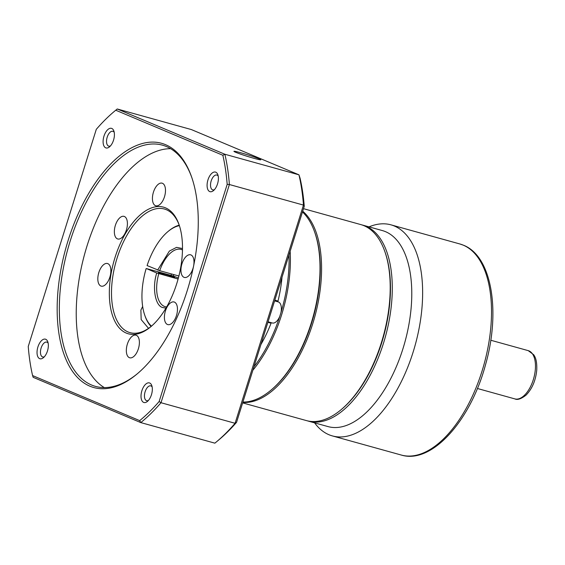<?xml version="1.0" encoding="UTF-8"?>
<svg xmlns="http://www.w3.org/2000/svg" width="565" height="565" viewBox="0 0 565 565"><rect width="100%" height="100%" fill="white"/><g stroke="black" fill="none" stroke-linecap="round" stroke-linejoin="round"><path stroke-width="0.85" d="M165.948 308.144L162.565 307.508C155.128 305.672 152.034 287.317 156.752 273.008L146.49 268.58L173.526 276.087L178.371 278.015M178.095 279.039L156.752 273.008M242.639 402.887L306.385 420.579A101.707 51.535 -74.5 0 0 340.773 409.971A101.707 51.535 -74.5 0 0 384.793 251.411A101.707 51.535 -74.5 0 0 363.959 225.682A101.707 51.535 -74.5 0 0 360.802 224.588L303.504 208.676M302.713 211.197A101.707 51.535 105.5 0 1 312.763 323.632A101.707 51.535 105.5 0 1 242.788 402.414M302.48 211.946A101.707 51.535 105.5 0 1 314.606 231.925L314.917 232.794A100.768 51.062 105.5 0 1 311.541 323.237A100.768 51.062 105.5 0 1 271.299 389.892L270.586 390.486A101.707 51.535 105.5 0 1 242.901 402.054M274.604 300.884L278.206 301.887A10.954 5.551 105.5 0 1 278.545 302.007A10.954 5.551 105.5 0 1 280.918 312.706A100.768 51.062 105.5 0 0 289.012 254.928M159.471 273.128A8.609 0.48 17.4 0 0 168.638 276.228A8.609 0.48 17.4 0 0 174.832 277.683A8.609 0.48 17.4 0 0 173.766 277.097A8.609 0.48 17.4 0 0 164.599 273.997A8.609 0.48 17.4 0 0 158.405 272.542A8.609 0.48 17.4 0 0 159.471 273.128M340.773 409.971L341.486 409.378A100.768 51.062 -74.5 0 0 385.104 252.28L384.793 251.411M314.606 231.925A101.707 51.535 105.5 0 1 270.586 390.486M290.149 251.298A101.707 51.535 105.5 0 1 252.887 370.195M253.96 366.763A100.768 51.062 105.5 0 0 279.753 316.428L280.918 312.706M282.02 277.224A89.185 45.193 105.5 0 1 278.022 301.053A11.738 5.947 -74.5 0 0 276.144 301.315M270.282 322.424A11.738 5.947 -74.5 0 0 271.073 323.215A89.185 45.193 105.5 0 1 260.952 344.466M279.753 316.428A10.954 5.551 105.5 0 1 272.344 322.989L268.05 321.803M271.073 323.215L267.888 322.332M274.83 300.163L278.022 301.053M179.38 225.633A53.823 27.275 -74.5 0 0 168.109 231.445A53.823 27.275 -74.5 0 0 147.091 265.571L159.718 270.699L178.886 276.017M146.158 268.552A53.823 27.275 -74.5 0 0 144.81 315.362A53.823 27.275 -74.5 0 0 151.469 326.16M151.109 326.464A54.763 27.749 105.5 0 1 145.113 316.238L144.81 315.362M168.109 231.445L168.822 230.859A54.763 27.749 105.5 0 1 179.232 225.181M157.684 270.028L169.38 251.072L176.541 247.371L182.495 248.529M253.982 158.32A14.083 0.784 17.4 0 0 260.804 159.747A14.083 0.784 17.4 0 0 254.236 156.978A14.083 0.784 17.4 0 0 240.747 152.755A14.083 0.784 17.4 0 0 233.931 151.328A14.083 0.784 17.4 0 0 240.492 154.097A14.083 0.784 17.4 0 0 253.982 158.32M151.145 326.436A64.149 32.509 105.5 0 1 130.049 332.651A64.149 32.509 105.5 0 1 128.057 331.959A64.149 32.509 105.5 0 1 117.061 258.156A64.149 32.509 105.5 0 1 164.373 209.022A64.149 32.509 105.5 0 1 166.364 209.714A64.149 32.509 105.5 0 1 179.246 225.223M124.385 216.487A11.738 5.947 105.5 0 1 126.511 229.623A11.738 5.947 105.5 0 1 117.746 238.974A11.738 5.947 105.5 0 1 117.379 238.847A11.738 5.947 105.5 0 1 115.26 225.71A11.738 5.947 105.5 0 1 124.025 216.36A11.738 5.947 105.5 0 1 124.385 216.487M107.859 263.65A11.738 5.947 105.5 0 1 109.977 276.786A11.738 5.947 105.5 0 1 101.213 286.137A11.738 5.947 105.5 0 1 100.853 286.01A11.738 5.947 105.5 0 1 98.727 272.874A11.738 5.947 105.5 0 1 107.491 263.523A11.738 5.947 105.5 0 1 107.859 263.65M162.459 183.293A11.738 5.947 105.5 0 1 164.584 196.429A11.738 5.947 105.5 0 1 155.82 205.787A11.738 5.947 105.5 0 1 155.453 205.66A11.738 5.947 105.5 0 1 153.334 192.517A11.738 5.947 105.5 0 1 162.099 183.166A11.738 5.947 105.5 0 1 162.459 183.293M193.477 266.609A11.738 5.947 105.5 0 1 184.331 277.429A11.738 5.947 105.5 0 1 183.964 277.302A11.738 5.947 105.5 0 1 181.845 264.166A11.738 5.947 105.5 0 1 190.61 254.815A11.738 5.947 105.5 0 1 190.97 254.942A11.738 5.947 105.5 0 1 193.647 265.776M136.37 335.299A11.738 5.947 105.5 0 1 138.489 348.436A11.738 5.947 105.5 0 1 129.724 357.786A11.738 5.947 105.5 0 1 129.357 357.659A11.738 5.947 105.5 0 1 127.238 344.523A11.738 5.947 105.5 0 1 136.003 335.172A11.738 5.947 105.5 0 1 136.37 335.299M174.444 302.106A11.738 5.947 105.5 0 1 176.562 315.242A11.738 5.947 105.5 0 1 167.798 324.593A11.738 5.947 105.5 0 1 167.431 324.472A11.738 5.947 105.5 0 1 165.312 311.329A11.738 5.947 105.5 0 1 174.077 301.978A11.738 5.947 105.5 0 1 174.444 302.106M165.552 144.675A126.737 64.226 105.5 0 1 191.521 176.732A126.737 64.226 105.5 0 1 136.659 374.32A126.737 64.226 105.5 0 1 89.87 386.178A126.737 64.226 105.5 0 1 68.153 240.372A126.737 64.226 105.5 0 1 165.552 144.675M191.775 177.459A125.176 63.428 -74.5 0 0 166.385 146.526A125.176 63.428 -74.5 0 0 162.501 145.177A125.176 63.428 -74.5 0 0 69.008 244.92A125.176 63.428 -74.5 0 0 91.643 385.048A125.176 63.428 -74.5 0 0 95.527 386.396A125.176 63.428 -74.5 0 0 137.26 373.825M111.792 128.453A10.17 5.156 105.5 0 1 113.876 131.024A10.17 5.156 105.5 0 1 109.476 146.879A10.17 5.156 105.5 0 1 105.719 147.832A10.17 5.156 105.5 0 1 103.974 136.13A10.17 5.156 105.5 0 1 111.792 128.453M114.229 132.372A7.691 3.898 -74.5 0 0 113.113 131.384A7.691 3.898 -74.5 0 0 112.873 131.299A7.691 3.898 -74.5 0 0 107.124 137.429A7.691 3.898 -74.5 0 0 108.515 146.045A7.691 3.898 -74.5 0 0 108.755 146.123A7.691 3.898 -74.5 0 0 110.472 145.904M45.723 339.275A10.17 5.156 105.5 0 1 47.806 341.846A10.17 5.156 105.5 0 1 43.406 357.702A10.17 5.156 105.5 0 1 39.649 358.655A10.17 5.156 105.5 0 1 37.912 346.959A10.17 5.156 105.5 0 1 45.723 339.275M48.159 343.195A7.691 3.898 -74.5 0 0 47.043 342.206A7.691 3.898 -74.5 0 0 46.803 342.122A7.691 3.898 -74.5 0 0 41.054 348.252A7.691 3.898 -74.5 0 0 42.446 356.868A7.691 3.898 -74.5 0 0 42.686 356.953A7.691 3.898 -74.5 0 0 44.402 356.727M149.711 383.021A10.17 5.156 105.5 0 1 151.794 385.591A10.17 5.156 105.5 0 1 147.394 401.447A10.17 5.156 105.5 0 1 143.637 402.4A10.17 5.156 105.5 0 1 141.893 390.698A10.17 5.156 105.5 0 1 149.711 383.021M152.147 386.94A7.691 3.898 -74.5 0 0 151.025 385.952A7.691 3.898 -74.5 0 0 150.791 385.867A7.691 3.898 -74.5 0 0 145.043 391.997A7.691 3.898 -74.5 0 0 146.434 400.606A7.691 3.898 -74.5 0 0 146.674 400.691A7.691 3.898 -74.5 0 0 148.39 400.472M215.781 172.191A10.17 5.156 105.5 0 1 217.864 174.769A10.17 5.156 105.5 0 1 213.457 190.624A10.17 5.156 105.5 0 1 209.707 191.57A10.17 5.156 105.5 0 1 207.962 179.875A10.17 5.156 105.5 0 1 215.781 172.191M218.21 176.111A7.691 3.898 -74.5 0 0 217.094 175.122A7.691 3.898 -74.5 0 0 216.854 175.044A7.691 3.898 -74.5 0 0 211.112 181.174A7.691 3.898 -74.5 0 0 212.504 189.784A7.691 3.898 -74.5 0 0 212.744 189.868A7.691 3.898 -74.5 0 0 214.453 189.649M176.796 283.468A65.717 33.3 105.5 0 1 150.551 326.937A65.717 33.3 105.5 0 1 115.027 321.633A65.717 33.3 105.5 0 1 115.027 257.485A65.717 33.3 105.5 0 1 148.192 209.368A65.717 33.3 105.5 0 1 178.992 224.489A65.717 33.3 105.5 0 1 176.796 283.468M304.26 206.26A178.371 90.393 -74.5 0 0 300.1 178.307L298.956 174.825A181.506 91.975 105.5 0 1 303.469 205.088L304.26 206.26L236.551 422.33L235.082 423.291A181.506 91.975 105.5 0 1 215.915 442.303A181.506 91.975 105.5 0 1 214.862 443.158L140.784 422.592A181.506 91.975 105.5 0 0 161.004 402.725L229.383 184.522L303.469 205.088L235.082 423.291L161.004 402.725L159.132 401.524A179.938 91.184 105.5 0 1 139.689 420.628L140.784 422.592L33.158 377.321L32.586 375.577A179.938 91.184 105.5 0 1 28.25 346.465L96.297 129.329A179.938 91.184 105.5 0 1 115.013 110.825A179.938 91.184 105.5 0 1 115.74 110.224L117.245 108.981L191.33 129.555L298.956 174.825L224.87 154.252L117.245 108.981A181.506 91.975 105.5 0 0 116.199 109.836L115.013 110.825M215.915 442.303L218.288 440.333A178.371 90.393 -74.5 0 0 236.551 422.33M115.74 110.224L222.843 155.276L224.87 154.252A181.506 91.975 105.5 0 1 229.383 184.522L227.179 184.381L159.132 401.524M148.546 328.364L141.172 319.585L140.883 310.143L142.655 306.449M139.689 420.628L32.586 375.577M222.843 155.276A179.938 91.184 105.5 0 1 227.179 184.381M171.456 273.954A64.149 32.509 -74.5 0 0 171.018 275.388M173.314 276.024A59.459 30.129 105.5 0 1 173.752 274.59M170.63 148.68A125.176 63.428 -74.5 0 0 84.792 253.508A125.176 63.428 -74.5 0 0 104.299 387.583M369.023 226.869A109.525 55.504 105.5 0 1 390.966 224.842A109.525 55.504 105.5 0 1 394.37 226.028A109.525 55.504 105.5 0 1 414.173 348.64A109.525 55.504 105.5 0 1 332.368 435.912A109.525 55.504 105.5 0 1 328.964 434.732A109.525 55.504 105.5 0 1 314.613 422.867M382.378 230.577A101.707 51.535 105.5 0 1 385.535 231.678A101.707 51.535 105.5 0 1 403.918 345.533A101.707 51.535 105.5 0 1 327.961 426.575L308.462 421.158A101.707 51.535 105.5 0 1 307.431 420.847L308.462 421.158A101.707 51.535 105.5 0 0 384.426 340.116A101.707 51.535 105.5 0 0 366.042 226.261A101.707 51.535 105.5 0 0 362.878 225.167L382.378 230.577M166.654 306.929L165.255 306.703A29.726 15.064 105.5 0 1 164.33 306.378A29.726 15.064 105.5 0 1 158.786 273.679M159.718 270.699A29.726 15.064 105.5 0 1 181.16 249.412A29.726 15.064 105.5 0 1 182.078 249.73M459.854 243.967L463.533 245.245C491.91 256.298 500.774 311.59 485.512 364.792C470.574 420.671 431.794 464.465 401.256 455.037A109.525 55.504 -74.5 0 0 483.054 367.759A109.525 55.504 -74.5 0 0 463.258 245.154A109.525 55.504 -74.5 0 0 459.854 243.967L390.966 224.842M514.842 398.89A25.037 12.684 -74.5 0 0 533.537 378.938A25.037 12.684 -74.5 0 0 529.01 350.914A25.037 12.684 -74.5 0 0 528.233 350.639L490.78 340.243M181.16 249.412L182.481 249.935M528.233 350.639L533.706 354.749C535.048 356.776 537.138 360.131 536.75 370.103C535.705 380.506 532.138 388.847 526.05 395.133C521.128 398.947 517.392 400.197 514.835 398.89L477.39 388.487M401.256 455.037L332.368 435.912M361.826 224.891L362.878 225.167"/></g></svg>
